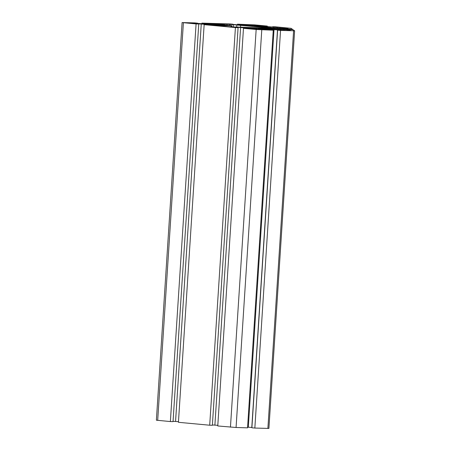 <?xml version="1.0" encoding="UTF-8"?>
<svg xmlns="http://www.w3.org/2000/svg" width="451" height="451" viewBox="0 0 451 451"><rect width="100%" height="100%" fill="white"/><g stroke="black" fill="none" stroke-linecap="round" stroke-linejoin="round"><path stroke-width="0.68" d="M255.131 29.197L262.431 29.743L255.131 29.197M289.322 29.867L290.495 30.437L286.058 30.403L259.06 28.159L272.145 28.537L289.322 29.867M250.874 28.221L243.85 27.641L256.574 28.024L270.634 29.326L257.91 28.949L250.869 28.295M263.615 28.746L263.593 29.118M258.457 28.317L258.412 28.96M261.326 28.96L261.349 28.537M252.475 27.979L252.447 28.413M255.221 28.593L255.255 28.114M211.542 24.568L204.517 23.988L217.241 24.371L229.649 25.521A11.957 0.372 -176.3 0 1 229.847 25.606A11.957 0.372 -176.3 0 1 229.807 25.628L211.536 24.642M224.282 25.093L224.26 25.465M219.124 24.664L219.085 25.307M221.993 25.307L222.016 24.884M213.143 24.326L213.114 24.76M215.888 24.94L215.922 24.461M245.637 25.357L252.831 25.442L266.891 26.744L254.172 26.361L245.632 25.453M259.872 26.164L259.849 26.536M254.714 25.735L254.674 26.378M257.583 26.378L257.611 25.955M248.732 25.397L248.704 25.831M251.478 26.011L251.511 25.532M204.844 23.39L204.81 23.914L215.499 24.044L201.89 23.114L230.185 23.965L233.139 24.241L227.439 24.066L240.389 24.98L251.089 25.115L237.48 24.185L254.578 24.884L267.263 26.062L258.299 25.397L253.896 25.29L255.807 25.639L273.627 27.128L278.949 27.314L272.658 26.733L275.33 26.812L291.042 28.317L292.558 29.366L277.247 28.351L277.951 28.836L282.281 29.304L293.105 29.743L294.621 30.798L280.556 30.42L277.607 30.149L283.301 30.318L270.358 29.405L259.658 29.27L273.261 30.2L256.162 29.501L243.478 28.323L252.442 28.988L256.85 29.095L254.933 28.746L237.119 27.257L231.791 27.071L238.089 27.658L235.416 27.573L204.145 24.67L213.109 25.335L217.517 25.442L215.601 25.093L192.459 23.418L198.756 24.004L196.084 23.92L170.371 421.561L156.379 420.202L182.091 22.567L194.595 22.894L197.549 23.17L197.527 23.503M196.084 23.92L182.091 22.567M198.756 24.004L173.037 421.64L170.371 421.561M178.472 421.674L173.06 421.307M204.145 24.67L178.433 422.305L209.704 425.214L235.416 27.573M238.089 27.658L212.37 425.293L209.704 425.214M217.805 425.327L212.393 424.96M243.478 28.323L217.765 425.964L236.07 427.492L247.548 427.841L273.261 30.2M251.917 427.452L247.588 427.182M277.607 30.149L251.895 427.785L254.843 428.055L280.556 30.42M268.909 428.433L294.621 30.798L268.909 428.433L254.843 428.055M288.166 28.825L288.11 29.693M288.589 29.118L288.55 29.721M292.558 29.366L292.536 29.704M272.658 26.733L272.635 27.066M258.299 25.397L258.271 25.87M264.596 25.983L264.562 26.457M267.263 26.062L267.223 26.694M237.48 24.185L237.44 24.844M240.434 24.461L240.4 24.985M246.128 24.63L246.094 25.155M233.139 24.241L233.116 24.574M201.89 23.114L201.851 23.773M210.538 23.559L210.504 24.083M197.549 23.17L191.85 22.995L204.799 23.914M187.892 23.052L193.445 23.238L187.892 23.052M251.173 24.985L255.728 25.109L251.173 24.985M228.251 26.744L215.995 25.577L231.825 25.746A13.953 0.434 3.7 0 0 231.837 25.73A13.953 0.434 3.7 0 0 231.707 25.662L213.227 23.666L227.05 24.151L274.18 28.39L228.251 26.744M271.226 27.906L256.709 26.541L266.637 26.823L281.999 27.601L287.236 28.182L287.958 28.684L271.226 27.906M247.492 25.279L247.464 25.741M254.629 25.679L254.584 26.378M252.831 25.442L252.78 26.237M258.733 25.989L258.699 26.451M211.902 24.207L211.874 24.67M219.039 24.608L218.994 25.307M217.241 24.371L217.19 25.166M223.144 24.918L223.11 25.38M251.235 27.861L251.207 28.323M258.372 28.261L258.327 28.96M256.574 28.024L256.523 28.819M262.471 28.571L262.443 29.033M289.756 29.924L289.722 30.493M183.399 22.742L157.687 420.383M197.786 23.604L197.769 23.909M201.27 23.824L175.557 421.465M205.092 24.117L205.058 24.698M215.601 25.093L215.584 25.408M237.119 27.257L237.102 27.562M240.603 27.477L214.89 425.118M244.425 27.77L244.391 28.351M254.933 28.746L254.916 29.061M256.162 29.501L230.45 427.136M261.783 29.856L236.07 427.492M260.847 29.118L260.83 29.405M270.358 29.405L270.324 29.929M274.022 29.586L248.309 427.221M277.506 29.805L251.793 427.441M293.595 30.815L267.883 428.45M278.611 28.317L278.571 28.949M280.95 28.39L280.9 29.18M282.422 28.464L282.365 29.315M287.236 28.182L287.202 28.672M284.626 27.844L284.581 28.514M281.999 27.601L281.948 28.345M280.127 27.483L280.077 28.244M277.156 27.393L277.106 28.142M273.763 27.223L273.712 28.041M270.307 27.004L270.256 27.815M266.637 26.823L266.597 27.477M288.369 29.794L288.324 30.471M283.95 29.518L283.899 30.256M280.409 29.247L280.364 29.929M274.016 28.655L273.96 29.495M272.145 28.537L272.088 29.366M271.998 28.092L271.976 28.402M240.654 25.183L240.513 27.387M236.831 24.895L236.685 27.145M233.376 24.675L233.223 26.987M229.841 24.41L229.773 25.459M227.05 24.151L226.983 25.2M224.237 23.971L224.175 24.94M231.825 25.746L231.746 26.942L231.837 25.73M231.143 25.752L231.064 26.919M221.486 25.465L221.447 26.107M220.302 25.622L220.28 26"/></g></svg>
